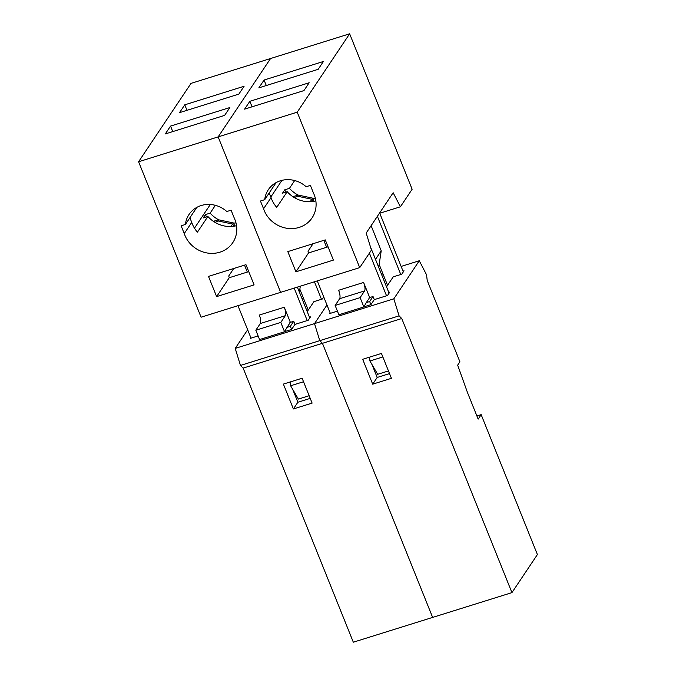 <?xml version="1.0" encoding="UTF-8"?>
<svg xmlns="http://www.w3.org/2000/svg" width="676" height="676" viewBox="0 0 676 676"><rect width="100%" height="100%" fill="white"/><g stroke="black" fill="none" stroke-linecap="round" stroke-linejoin="round"><path stroke-width="1.01" d="M240.462 365.446L319.765 340.653L314.517 323.61L235.214 348.394L240.462 365.446L243.14 368.107L353.32 642.2L432.632 617.408L322.444 343.315L319.765 340.653L399.077 315.861L393.829 298.817L314.517 323.61L319.765 340.653L322.444 343.315L401.755 318.531L399.077 315.861M314.517 323.61L326.973 304.994L314.517 323.61M393.829 298.817L419.289 260.75L426.548 274.794L427.215 280.464L459.908 361.795L457.66 365.158L467.538 392.697L478.16 419.128L481.16 414.65L537.403 554.557L511.935 592.624L401.755 318.531M401.138 266.428L419.289 260.75M363.941 306.836L370.913 304.656L374.284 299.62L387.551 295.471L389.798 292.108L388.784 292.429L370.363 246.613M330.167 312.946L329.787 313.52L337.425 311.137M386.537 286.835L393.212 276.856L401.798 274.177L404.045 270.814L403.023 271.135M476.901 415.977L481.16 414.65M243.14 368.107L322.444 343.315L432.632 617.408L511.935 592.624M372.696 384.171L362.699 359.294L381.433 353.438L391.429 378.315L372.696 384.171L377.191 377.453L389.528 373.591M389.08 293.181L388.784 292.429M400.775 274.49L377.385 216.303M379.16 264.426L387.551 285.306M382.971 273.898L381.517 274.355M326.618 247.281L323.829 240.343M317.281 280.886L330.336 313.351M370.913 304.656L369.662 301.547L366.299 302.594L363.857 306.955L360.114 297.626L364.601 290.908A6.895 2.163 -107.4 0 0 363.603 282.458L369.671 297.558L369.214 297.702M374.284 299.62L373.034 296.51L369.671 297.558M369.392 253.145L386.537 295.784M369.662 301.547L373.034 296.51M369.088 357.3L369.662 358.728M372.003 364.541L377.191 377.453M369.333 296.705A17.23 5.408 -107.4 0 1 369.062 298.471L366.299 302.594M295.927 271.811L333.395 260.099L325.274 239.895L287.807 251.607L295.927 271.811L308.56 252.925L308.036 251.227L313.064 243.706M400.403 206.788L393.153 192.736L366.189 233.051L371.437 250.095L359.708 267.628L297.212 112.174L349.644 33.8L412.132 189.255L400.403 206.788L379.751 213.236M375.501 259.381L381.222 250.821L371.116 225.683M381.256 273.712L382.709 273.265L381.256 273.712M379.633 212.948L403.327 271.879M363.603 282.458L338.625 290.266A6.895 2.163 -107.4 0 1 339.622 298.716L335.135 305.434L338.879 314.762L363.857 306.955M312.92 201.473L312.042 199.302L310.081 201.718M369.476 357.173L369.933 360.992L377.681 374.293L388.455 370.93M315.853 200.899A27.615 25.418 -146.2 0 1 287.207 191.688L282.543 193.15L284.79 189.787L289.455 188.334A27.615 25.418 -146.2 0 0 298.158 195.102M312.853 198.338A27.615 25.418 -146.2 0 0 315.295 198.102M284.79 189.787L285.737 192.153M297.212 112.174L218.145 136.89L270.569 58.516L218.145 136.89L280.633 292.345L218.145 136.89L138.597 161.75L191.021 83.376L349.644 33.8M281.968 180.34L270.822 197.012L281.968 180.34M328.063 246.833L308.56 252.925M378.712 267.383L381.222 250.821M287.207 191.688L276.729 207.363A27.615 25.418 -146.2 0 1 271.051 197.586L263.564 208.783A27.615 25.418 -146.2 0 0 286.032 228.125A27.615 25.418 -146.2 0 0 312.101 217.841A27.615 25.418 -146.2 0 0 313.52 193.167L310.394 185.401L306.127 186.728A25.84 23.787 33.8 0 0 268.313 189.719A25.84 23.787 33.8 0 0 264.705 199.682L276.138 182.588M294.668 180.543L289.455 188.334M359.708 267.628L201.093 317.205L138.597 161.75M263.564 208.783L260.437 201.009L264.705 199.682M360.114 297.626L335.135 305.434M312.042 199.302L297.533 196.209L298.277 195.085L312.794 198.178L312.042 199.302M294.356 197.603L297.533 196.209M312.794 198.178L314.044 201.296M382.844 356.953L369.933 360.992M298.277 195.085L292.877 196.665M269.192 192.964L271.051 197.586M309.177 82.751L249.85 101.299L244.611 109.132L303.938 90.592L309.177 82.751M323.407 61.482L264.079 80.022L258.84 87.863L318.168 69.315L323.407 61.482M264.079 80.022L266.293 85.531M249.85 101.299L252.064 106.808M235.214 348.394L247.661 329.787M293.384 408.955L283.388 384.086L302.121 378.23L312.118 403.099L293.384 408.955L297.879 402.237L310.225 398.384M284.638 331.62L291.601 329.44L294.973 324.404L308.239 320.255L310.487 316.9L309.473 317.213L297.372 287.106M250.864 337.738L250.475 338.313L258.114 335.921M307.225 311.628L313.901 301.648L322.486 298.961L323.77 297.034M289.776 382.084L290.35 383.52M292.691 389.334L297.879 402.237M309.777 317.965L309.473 317.213M321.472 299.282L314.433 281.774M299.848 289.218L308.248 310.098M303.659 298.691L302.206 299.147M247.306 272.073L244.518 265.136M237.969 305.679L251.024 338.144M291.601 329.44L290.35 326.331L286.996 327.387L284.554 331.747L280.802 322.418L285.297 315.7A6.895 2.163 -107.4 0 0 284.292 307.242L290.367 322.342L289.903 322.486M294.973 324.404L293.722 321.294L290.367 322.342M294.178 288.111L307.225 320.576M290.35 326.331L293.722 321.294M290.173 381.965L290.621 385.776L298.37 399.085L309.152 395.714M290.021 321.489A17.23 5.408 -107.4 0 1 289.759 323.255L286.996 327.387M216.624 296.603L254.091 284.892L245.963 264.679L208.495 276.391L216.624 296.603L229.249 277.718L228.725 276.011L233.752 268.499M301.952 298.505L303.406 298.048L301.952 298.505M284.292 307.242L259.314 315.05A6.895 2.163 -107.4 0 1 260.319 323.508L255.824 330.226L259.576 339.555L284.554 331.747M233.609 226.266L232.73 224.086L230.778 226.502M303.532 381.746L290.621 385.776M236.541 225.691A27.615 25.418 -146.2 0 1 207.904 216.481L203.231 217.934L205.479 214.579L210.151 213.117A27.615 25.418 -146.2 0 0 218.847 219.894M233.55 223.122A27.615 25.418 -146.2 0 0 235.992 222.886M205.479 214.579L206.425 216.937M248.76 271.617L229.249 277.718M299.4 292.167L300.313 286.193M210.312 204.498L194.468 228.175M207.904 216.481L197.417 232.155A27.615 25.418 -146.2 0 1 191.747 222.379L184.252 233.575A27.615 25.418 -146.2 0 0 206.729 252.909A27.615 25.418 -146.2 0 0 232.797 242.625A27.615 25.418 -146.2 0 0 234.217 217.959L231.091 210.185L226.823 211.52A25.84 23.787 33.8 0 0 189.001 214.512A25.84 23.787 33.8 0 0 185.401 224.466L196.834 207.371M215.357 205.327L210.151 213.117M184.252 233.575L181.134 225.801L185.401 224.466M280.802 322.418L255.824 330.226M232.73 224.086L218.221 220.993L218.973 219.877L233.482 222.97L232.73 224.086M215.044 222.387L218.221 220.993M233.482 222.97L234.733 226.088M218.973 219.877L215.864 220.342L213.574 221.458M165.299 133.924L224.626 115.385L229.874 107.543L170.546 126.082L165.299 133.924M184.776 104.814L179.529 112.647L238.856 94.108L244.095 86.266L184.776 104.814L186.99 110.323M189.888 217.756L191.747 222.379M170.546 126.082L172.76 131.592M364.601 290.908L339.622 298.716M285.297 315.7L260.319 323.508"/></g></svg>
